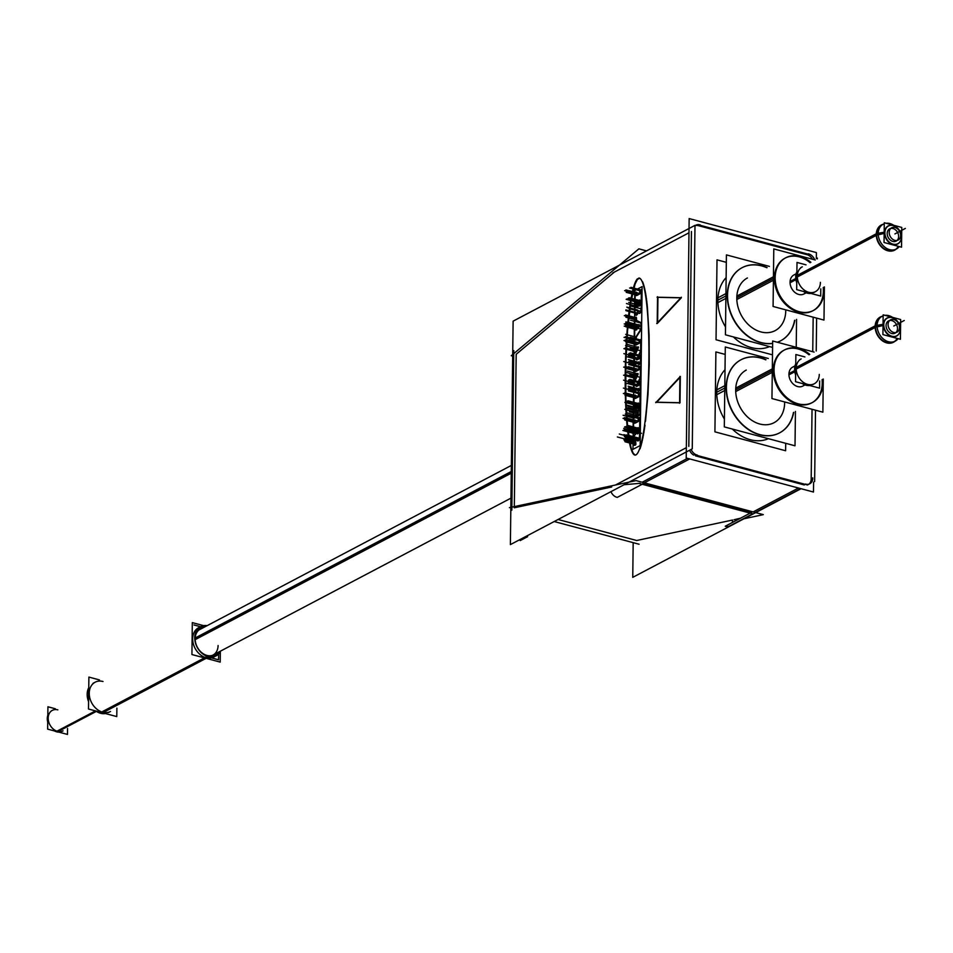 <?xml version="1.0" encoding="UTF-8"?>
<svg xmlns="http://www.w3.org/2000/svg" width="953" height="953" viewBox="0 0 953 953"><rect width="100%" height="100%" fill="white"/><g stroke="black" fill="none" stroke-linecap="round" stroke-linejoin="round"><path stroke-width="1.43" d="M198.951 629.969L511.356 465.421L199.558 629.647A14.378 11.019 62.2 0 0 198.76 630.124M218.094 645.526A14.378 11.019 62.2 0 1 212.114 655.485A14.378 11.019 62.2 0 0 212.96 655.092L510.951 498.145L212.352 655.414M691.437 231.496L688.816 446.373L691.437 231.496M611.719 486.983L514.31 507.782L611.719 486.983M688.971 232.794L614.34 272.105L516.181 354.302L514.322 506.603L516.181 354.302L614.34 272.105L688.971 232.794L612.803 272.915M657.939 297.336L657.63 322.555L657.939 297.336L680.776 297.836L657.939 297.336M657.63 323.115L681.288 297.848L657.63 323.115M680.013 402.726L680.323 377.043L680.013 402.726M679.894 377.495L656.748 402.214L679.894 377.495M656.653 402.309L679.584 402.821L656.653 402.309M645.503 421.321L647.98 394.685L649.231 364.785L649.1 335.099L647.337 306.306L649.1 335.099L649.231 364.785L647.98 394.685L645.503 421.321M647.242 305.425L647.004 303.221L647.242 305.425M646.896 302.351L646.646 300.29L646.896 302.351M646.539 299.433L646.265 297.515L646.539 299.433M646.146 296.669L645.872 294.906L646.146 296.669M645.729 294.072L645.455 292.476L645.729 294.072M645.3 291.666L645.014 290.224L645.3 291.666M644.847 289.426L644.562 288.151L644.847 289.426M644.371 287.377L644.097 286.269L644.371 287.377M643.883 285.519L643.609 284.578L643.883 285.519M643.37 283.851L643.108 283.077L643.37 283.851M642.846 282.386L642.596 281.778L642.846 282.386M639.558 278.228L637.39 279.455L635.079 284.018L630.815 302.399L627.562 330.548L625.823 364.213L625.859 398.247L627.658 427.468L630.957 447.433L633.018 452.925L634.972 454.998L633.018 452.925L630.957 447.433L627.658 427.468L625.859 398.247L625.823 364.213L627.562 330.548L630.815 302.399L635.079 284.018L637.39 279.455L639.558 278.228M640.035 448.839L640.273 448.148L640.035 448.839M640.583 447.183L640.857 446.302L640.583 447.183M641.131 445.337L641.417 444.277L641.131 445.337M641.679 443.288L641.977 442.061L641.679 443.288M642.203 441.072L642.513 439.655L642.203 441.072M642.727 438.666L643.049 437.082L642.727 438.666M643.239 436.093L643.561 434.342L643.239 436.093M643.728 433.353L644.061 431.435L643.728 433.353M644.216 430.446L644.538 428.373L644.216 430.446M644.681 427.385L645.002 425.157L644.681 427.385M694.987 225.742A8.267 6.337 62.2 0 1 698.335 225.647A8.267 6.337 62.2 0 0 695.202 225.67M812.516 259.264A8.267 6.337 62.2 0 0 807.108 254.725A8.267 6.337 62.2 0 1 812.516 259.264M698.763 225.754L806.715 254.618L698.763 225.754M689.591 450.233A8.267 6.337 62.2 0 0 693.701 455.093A8.267 6.337 62.2 0 1 689.591 450.233M695.523 455.868L804.296 484.958L695.523 455.868M808.978 484.112A8.267 6.337 62.2 0 0 811.194 479.097A8.267 6.337 62.2 0 1 807.382 484.946A8.267 6.337 62.2 0 0 808.239 484.589M813.171 317.182L812.742 351.717L813.171 317.182M812.039 409.278L811.194 478.62L812.039 409.278M558.089 519.492L636.675 540.506L732.571 520.028L636.675 540.506L558.089 519.492M734.084 519.707L740.493 518.206L734.084 519.707M751.095 514.691L752.429 513.727M642.87 483.6L751.643 512.69L642.87 483.6M640.154 483.302L624.096 484.732L640.154 483.302M639.797 437.058A21.037 11.031 -75 0 0 640.011 434.282A21.037 11.031 -75 0 1 639.797 437.058A4.527 2.382 -75 0 1 639.439 438.773A4.527 2.382 -75 0 0 639.797 437.058M638.784 440.286A3.574 1.87 -75 0 0 639.439 438.773A3.574 1.87 -75 0 1 638.784 440.286M638.212 440.882A1.906 1.001 -75 0 0 638.51 440.643A1.906 1.001 -75 0 1 638.212 440.882A1.525 0.798 -75 0 1 637.902 440.953A1.525 0.798 -75 0 0 638.212 440.882M636.735 439.119A9.089 4.765 -75 0 0 637.092 440.095A9.089 4.765 -75 0 1 636.735 439.119M635.854 444.527L635.877 443.24L635.854 444.527M634.936 445.277L635.591 444.932L634.936 445.277M634.269 445.277A3.24 1.692 -75 0 1 634.031 445.111A3.24 1.692 -75 0 0 634.269 445.277A3.24 1.692 105 0 1 634.043 445.254A3.24 1.692 105 0 1 633.257 444.443M633.459 437.439A2.001 1.048 105 0 0 633.364 438.142A2.001 1.048 -75 0 1 633.495 437.451A2.001 1.048 -75 0 0 633.4 438.13L633.34 443.205A2.287 1.203 -75 0 0 633.411 443.8A4.42 2.323 -75 0 0 633.662 444.551A4.42 2.323 -75 0 1 633.411 443.8A2.287 1.203 105 0 1 633.292 443.181M634.162 435.95A2.752 1.441 -75 0 0 633.65 436.962A2.752 1.441 -75 0 1 634.162 435.95A5.158 2.704 -75 0 1 634.615 435.45A5.158 2.704 -75 0 0 634.162 435.95M635.854 433.675A1.751 0.917 105 0 1 635.365 434.663A1.751 0.917 105 0 0 635.854 433.675A2.811 1.477 105 0 0 636.008 432.865A2.811 1.477 105 0 1 635.854 433.675A2.811 1.477 105 0 0 635.961 432.853M636.068 429.446L636.032 432.4L636.068 429.446M635.079 432.591L635.115 429.946L635.079 432.591M633.614 433.615L634.817 432.984L633.614 433.615M633.614 421.286L633.459 433.365L633.614 421.286M634.817 420.392L633.769 420.94L634.817 420.392M635.198 422.798L635.234 420.44L635.198 422.798M638.296 421.5L635.365 423.049L638.296 421.5M638.593 418.665L638.558 421.095L638.593 418.665M639.797 417.771L638.76 418.319L639.797 417.771M640.023 433.341L640.213 417.807L640.023 433.341M638.391 432.579A3.288 1.727 105 0 1 638.307 433.031A1.68 0.882 105 0 1 638.188 433.496L637.664 433.889L638.188 433.496A1.68 0.882 105 0 0 638.307 433.031A3.288 1.727 105 0 0 638.391 432.579M637.771 433.377L637.569 433.734A2.382 1.251 105 0 1 637.366 433.281A2.93 1.537 105 0 1 637.271 432.412L637.319 428.79L638.057 428.135L637.319 428.79L637.271 432.412A2.93 1.537 105 0 0 637.366 433.281A2.382 1.251 105 0 0 637.545 433.746L637.247 433.77A1.275 0.667 105 0 1 637.128 433.627M638.474 428.171L638.427 432.114L638.474 428.171M634.079 396.114L633.65 418.129L633.912 396.46L635.115 395.566L634.079 396.114M633.805 418.379L635.865 417.295L633.805 418.379M636.139 416.89L636.187 412.363L636.139 416.89M635.329 412.22L635.413 405.335L636.08 404.715L635.413 405.335L635.329 412.22M636.497 404.763L636.449 408.456L636.497 404.763M636.604 408.706L637.39 408.301L636.604 408.706M637.652 407.896L638.355 403.524L637.652 407.896M638.772 403.56L638.689 410.409L638.772 403.56M638.427 410.814L637.771 415.806L638.427 410.814M637.926 416.056L639.987 414.972L637.926 416.056M640.249 414.567L640.523 392.981L640.249 414.567M640.106 392.934L638.891 393.839L638.867 396.388L638.891 393.839L640.106 392.934M638.605 396.793L635.663 398.342L638.605 396.793M635.508 398.092L635.532 395.602L635.508 398.092M634.126 382.915L633.983 390.992L634.126 382.915L638.165 374.064L634.126 382.915M634.138 391.242L638.534 388.919L634.138 391.242M638.951 388.967L638.939 390.813L638.951 388.967M639.094 391.064L640.297 390.432L639.094 391.064M640.559 390.027L640.654 382.117L640.559 390.027M640.237 382.07L639.034 382.963L639.01 384.976L639.034 382.963L640.237 382.07M638.736 385.381L636.938 386.322L638.736 385.381M636.795 386.072L640.559 377.769L636.795 386.072M640.714 377.054L640.845 366.583L640.714 377.054M640.428 366.548L639.213 367.441L639.189 369.442L639.213 367.441L640.428 366.548M638.927 369.835L635.996 371.384L638.927 369.835M635.83 371.134L635.854 369.216L635.83 371.134M635.437 369.168L634.233 370.062L634.138 378.091L634.233 370.062L635.437 369.168M634.293 378.341L635.496 377.71L634.293 378.341M635.758 377.305L635.949 374.779L637.819 373.802L635.949 374.779L635.758 377.305M634.305 364.439L634.448 356.362L638.486 347.511L634.448 356.362L634.305 364.427M634.46 364.689L638.867 362.366L634.46 364.689M639.415 364.511L640.619 363.879L639.415 364.511M640.881 363.474L640.976 355.552L640.881 363.474M640.559 355.517L639.356 356.41L639.332 358.423L639.356 356.41L640.559 355.517M639.07 358.816L637.271 359.769L639.07 358.816M637.116 359.519L640.881 351.204L637.116 359.519M641.035 350.501L641.166 340.03L641.035 350.501M640.75 339.983L639.546 340.888L639.523 342.877L639.546 340.888L640.75 339.983M639.26 343.283L636.318 344.831L639.26 343.283M636.163 344.581L636.175 342.651L636.163 344.581M635.758 342.615L634.555 343.509L634.46 351.538L634.555 343.509L635.758 342.615M634.615 351.788L635.818 351.157L634.615 351.788M636.08 350.752L636.27 348.226L638.141 347.249L636.27 348.226L636.08 350.752M634.924 327.058L636.116 326.426L634.924 327.058M636.39 326.021L636.521 324.496L636.39 326.021M637.283 324.937L637.247 328.499L637.283 324.937M637.057 329.095L636.592 329.833L637.057 329.095M636.342 329.452L636.354 328.189L636.342 329.452M635.937 328.154L634.734 329.047L634.603 340.233L634.734 329.047L635.937 328.154M634.758 340.495L635.961 339.864L634.758 340.495M636.223 339.459L636.318 337.052L641.119 329.559L636.318 337.052L636.223 339.459M641.298 328.976L641.369 323.019L641.298 328.976M640.964 322.662L636.533 320.375L636.485 317.742L636.533 320.375L640.964 322.662M636.068 317.706L634.865 318.6L634.758 326.808L634.865 318.6L636.068 317.706M639.511 326.414L638.867 327.415L639.511 326.414M638.653 325.128L638.629 327.034L638.772 324.806M636.759 295.216L636.795 292.714L636.759 295.216M636.378 292.678L635.174 293.572L634.936 312.453A5.587 2.93 -75 0 0 635.27 314.359A5.587 2.93 -75 0 1 634.936 312.453L635.174 293.572L636.378 292.678M635.973 315.229A2.454 1.287 -75 0 0 636.366 315.217A2.454 1.287 -75 0 1 635.413 314.716A2.454 1.287 -75 0 0 635.77 315.145M636.473 315.181A1.775 0.929 -75 0 0 636.664 315.086A2.561 1.346 -75 0 0 637.819 313.358A2.561 1.346 -75 0 1 636.664 315.086A1.775 0.929 -75 0 1 636.473 315.181M637.95 312.87L638.069 312.262L637.95 312.87M639.344 313.382A1.977 1.036 -75 0 0 639.797 313.334A1.977 1.036 -75 0 1 639.058 313.203A1.977 1.036 -75 0 0 639.153 313.287M640.392 312.751A2.645 1.382 -75 0 0 640.964 311.5A7.112 3.729 -75 0 0 641.548 308.319A7.112 3.729 -75 0 1 640.964 311.5A2.645 1.382 -75 0 1 640.392 312.751M641.56 307.855L641.774 290.093L641.56 307.855M641.357 290.046L640.154 290.951L640.118 293.512L640.154 290.951L641.357 290.046M639.856 293.905L636.914 295.454L639.856 293.905M637.807 301.684L637.76 306.104L637.807 301.684M636.747 307.235L637.688 306.568L636.926 307.366M636.628 306.199L636.675 302.28L637.39 301.636L636.675 302.28L636.628 306.199M638.903 301.112L639.618 300.469L638.903 301.112L638.855 305.031L638.903 301.112M640.035 300.517L639.987 304.936L640.035 300.517M638.975 306.056L639.916 305.389L639.153 306.199M726.138 277.621A41.324 31.663 62.2 0 0 717.883 300.159A41.324 31.663 -117.8 0 0 725.531 326.95A41.324 31.663 -117.8 0 1 717.883 300.159A41.324 31.663 62.2 0 1 726.138 277.621M769.536 346.594A41.324 31.663 -117.8 0 1 733.429 336.933A41.324 31.663 -117.8 0 0 769.536 346.594M780.543 340.864A41.324 31.663 -117.8 0 1 777.374 342.258A41.324 31.663 -117.8 0 0 794.588 320.387A41.324 31.663 -117.8 0 1 780.662 340.805M772.633 343.437A41.324 31.663 -117.8 0 1 727.282 295.216A41.324 31.663 62.2 0 1 742.018 267.733A41.324 31.663 62.2 0 1 766.855 267.733A41.324 31.663 62.2 0 0 727.282 295.216A41.324 31.663 -117.8 0 0 772.633 343.437M774.396 331.025L775.146 330.631A29.757 22.801 -117.8 0 1 749.737 325.831A29.757 22.801 -117.8 0 1 736.8 297.753A29.757 22.801 62.2 0 1 747.414 277.966L746.664 278.371M812.754 310.821A29.757 22.801 -117.8 0 1 787.345 306.02A29.757 22.801 -117.8 0 1 774.42 277.942A29.757 22.801 -117.8 0 0 798.554 312.119A29.757 22.801 -117.8 0 0 823.368 291.034A29.757 22.801 62.2 0 0 823.213 287.568A29.757 22.801 62.2 0 1 823.368 291.034A29.757 22.801 -117.8 0 1 813.135 310.618M785.022 258.168A29.757 22.801 62.2 0 0 774.42 277.942A29.757 22.801 62.2 0 1 810.121 262.694A29.757 22.801 62.2 0 0 785.403 257.965M803.891 294L806.143 292.821L803.891 294A10.745 8.232 -117.8 0 1 794.719 292.273A10.745 8.232 -117.8 0 1 790.049 282.124A10.745 8.232 62.2 0 1 793.885 274.988L796.124 273.809L793.885 274.988M800.723 267.65L802.307 266.816A14.057 10.769 62.2 0 0 797.304 276.156A14.057 10.769 -117.8 0 0 803.403 289.414A14.057 10.769 -117.8 0 0 815.399 291.678L813.814 292.511M894.76 249.877A14.057 10.769 -117.8 0 1 882.764 247.613A14.057 10.769 -117.8 0 1 876.653 234.355A14.057 10.769 -117.8 0 0 885.242 249.352A14.057 10.769 -117.8 0 0 898.322 246.327A14.057 10.769 -117.8 0 1 895.534 249.424M900.704 240.454A10.197 7.815 -117.8 0 1 891.269 243.873A10.197 7.815 -117.8 0 1 884.527 232.735A10.197 7.815 -117.8 0 1 892.806 225.444A10.197 7.815 -117.8 0 1 901.3 237.214A10.197 7.815 -117.8 0 1 900.74 240.335M882.478 224.646A14.057 10.769 -117.8 0 1 884.265 224.158A14.057 10.769 -117.8 0 0 876.653 234.355A14.057 10.769 -117.8 0 1 881.668 225.015M890.757 228.446A6.945 5.325 62.2 0 1 898.619 236.499A6.945 5.325 -117.8 0 1 897.071 240.454M896.154 241.121A6.945 5.325 -117.8 0 1 890.221 240.001A6.945 5.325 -117.8 0 1 887.207 233.449A6.945 5.325 62.2 0 1 889.673 228.827M725.019 369.716A41.324 31.663 62.2 0 0 716.763 392.255A41.324 31.663 -117.8 0 0 724.411 419.046A41.324 31.663 -117.8 0 1 716.763 392.255A41.324 31.663 62.2 0 1 725.019 369.716M768.404 438.678A41.324 31.663 -117.8 0 1 732.309 429.029A41.324 31.663 -117.8 0 0 768.404 438.678M779.411 432.96A41.324 31.663 -117.8 0 1 744.126 426.301A41.324 31.663 -117.8 0 1 726.162 387.299A41.324 31.663 -117.8 0 0 756.503 433.746A41.324 31.663 -117.8 0 0 793.468 412.482A41.324 31.663 -117.8 0 1 779.542 432.888M765.724 359.817A41.324 31.663 62.2 0 0 740.898 359.817A41.324 31.663 62.2 0 0 726.162 387.299A41.324 31.663 62.2 0 1 765.724 359.817M773.264 423.12L774.027 422.715A29.757 22.801 -117.8 0 1 748.605 417.926A29.757 22.801 -117.8 0 1 735.68 389.848A29.757 22.801 62.2 0 1 746.282 370.062L745.532 370.455M811.634 402.916A29.757 22.801 -117.8 0 1 786.225 398.116A29.757 22.801 -117.8 0 1 773.288 370.038A29.757 22.801 -117.8 0 0 797.423 404.215A29.757 22.801 -117.8 0 0 822.236 383.13A29.757 22.801 62.2 0 0 822.094 379.651A29.757 22.801 62.2 0 1 822.236 383.13A29.757 22.801 -117.8 0 1 812.004 402.714M783.902 350.251A29.757 22.801 62.2 0 0 773.288 370.038A29.757 22.801 62.2 0 1 808.99 354.79A29.757 22.801 62.2 0 0 784.271 350.061M802.771 386.096L805.011 384.905L802.771 386.096A10.745 8.232 -117.8 0 1 793.599 384.357A10.745 8.232 -117.8 0 1 788.929 374.219A10.745 8.232 62.2 0 1 792.753 367.072L794.993 365.892L792.753 367.072M799.591 359.734L801.187 358.9A14.057 10.769 62.2 0 0 796.172 368.239A14.057 10.769 -117.8 0 0 802.283 381.498A14.057 10.769 -117.8 0 0 814.279 383.761L812.695 384.607M893.64 341.972A14.057 10.769 -117.8 0 1 881.632 339.709A14.057 10.769 -117.8 0 1 875.533 326.45A14.057 10.769 -117.8 0 0 884.122 341.436A14.057 10.769 -117.8 0 0 897.202 338.422A14.057 10.769 -117.8 0 1 894.402 341.508M899.584 332.537A10.197 7.815 -117.8 0 1 890.15 335.968A10.197 7.815 -117.8 0 1 883.395 324.818A10.197 7.815 -117.8 0 1 891.674 317.54A10.197 7.815 -117.8 0 1 900.18 329.309A10.197 7.815 -117.8 0 1 899.62 332.43M881.358 316.73A14.057 10.769 -117.8 0 1 883.145 316.241A14.057 10.769 -117.8 0 0 875.533 326.45A14.057 10.769 -117.8 0 1 880.536 317.111M889.625 320.53A6.945 5.325 62.2 0 1 897.5 328.594A6.945 5.325 -117.8 0 1 895.951 332.537M895.022 333.205A6.945 5.325 -117.8 0 1 889.089 332.085A6.945 5.325 -117.8 0 1 886.076 325.533A6.945 5.325 62.2 0 1 888.553 320.923M213.96 656.998A16.535 12.663 -117.8 0 1 206.074 657.713A16.535 12.663 62.2 0 1 193.245 643.561A16.535 12.663 62.2 0 1 198.558 627.741M218.487 652.186A16.535 12.663 -117.8 0 1 206.074 657.713A16.535 12.663 62.2 0 1 192.673 639.511A16.535 12.663 62.2 0 1 205.086 626.729A16.535 12.663 62.2 0 0 199.63 627.253M203.835 627.384A15.701 12.032 62.2 0 0 197.14 629.719A15.701 12.032 62.2 0 1 203.835 627.384M217.236 652.841A15.701 12.032 -117.8 0 1 211.53 657.046A15.701 12.032 -117.8 0 0 217.236 652.841M93.06 683.301L95.133 682.217A16.535 12.663 62.2 0 0 89.82 698.025A16.535 12.663 62.2 0 0 102.65 712.189L205.3 658.118M108.475 712.558L110.536 711.462A16.535 12.663 -117.8 0 1 102.65 712.189A16.535 12.663 62.2 0 1 89.237 693.2A16.535 12.663 62.2 0 1 103.019 681.49M51.414 710.843L52.308 710.366A11.567 8.863 62.2 0 0 48.591 721.445A11.567 8.863 62.2 0 0 57.573 731.356L95.967 711.129M62.195 731.32L63.101 730.844A11.567 8.863 -117.8 0 1 57.573 731.356A11.567 8.863 62.2 0 1 48.186 718.062A11.567 8.863 62.2 0 1 57.835 709.866M208.493 657.093L218.559 659.786L218.654 652.09M193.959 624.954L203.585 627.527M195.186 639.654L511.261 473.188M195.198 637.986L511.273 471.509M510.832 508.02L510.379 544.616L692.259 448.827L694.987 225.361L513.119 321.149L512.702 354.516M510.844 507.353L512.69 356.077M700.288 224.956A8.267 6.337 62.2 0 0 695.928 225.194A8.267 6.337 62.2 0 0 694.987 225.837M646.527 250.889L638.891 248.84L511.284 355.707L513.703 356.351M808.239 253.82A8.267 6.337 -117.8 0 1 814.708 259.847M813.612 482.099L813.481 492.034L686.22 458L689.15 218.571L816.411 252.593L816.34 258.62M554.217 521.541L639.094 544.234M511.821 510.2L513.774 350.573M509.426 507.651L636.056 480.61L763.329 514.632L743.971 518.777M610.944 491.653A8.267 6.337 -117.8 0 0 617.294 497.383L642.215 484.255M697.477 455.153A8.267 6.337 -117.8 0 1 691.128 449.423M694.403 454.724L807.525 484.982M687.53 458.345L642.167 482.242M639.642 483.564L752.763 513.822L729.605 526.008A8.267 6.337 62.2 0 1 725.233 526.247L750.154 513.119M800.651 488.603L755.288 512.488M805.416 484.017A8.267 6.337 62.2 0 0 809.788 483.779A8.267 6.337 62.2 0 0 812.718 477.81M732.261 522.554A8.267 6.337 62.2 0 0 732.535 520.04M814.636 481.551L815.506 410.195M816.233 350.978L816.626 318.111M817.352 258.882L817.364 258.084M801.056 488.71L632.756 577.339L633.173 542.65M699.824 225.206L807.763 254.07M657.534 296.705L657.201 323.52M681.335 297.741L657.058 297.205M656.736 323.508L681.347 297.229M679.584 403.226L679.906 376.411M655.771 402.19L680.061 402.726M680.382 376.423L655.771 402.702M645.038 421.702L645.574 417.235M644.585 425.05L645.157 420.714M644.121 428.254L644.728 424.061M643.644 431.316L644.276 427.278M643.144 434.223L643.811 430.339M642.632 436.974L643.323 433.234M642.108 439.547L642.822 435.986M641.572 441.942L642.322 438.559M641.012 444.169L641.798 440.965M640.452 446.195L641.274 443.181M639.88 448.041L640.738 445.23M639.296 449.673L640.19 447.076M638.701 451.114L639.642 448.744M638.105 452.341L639.094 450.209M637.497 453.354L638.534 451.484M636.89 454.14L637.986 452.58M636.282 454.688L637.414 453.473M635.699 455.01L636.854 454.188M635.115 455.105L636.27 454.712M634.555 454.986L635.675 455.01M634.007 454.664L635.079 455.093M633.471 454.152L634.484 454.938M632.947 453.449L633.888 454.557M632.423 452.544L633.316 453.95M631.91 451.436L632.756 453.128M631.41 450.138L632.196 452.079M630.91 448.637L631.66 450.829M630.433 446.945L631.148 449.363M629.957 445.063L630.636 447.707M629.504 443.002L630.147 445.849M629.075 440.739L629.683 443.8M628.658 438.309L629.23 441.561M628.265 435.712L628.789 439.142M627.884 432.936L628.384 436.545M627.527 430.006L627.991 433.794M627.193 426.92L627.622 430.863M626.883 423.692L627.288 427.79M626.597 420.321L626.967 424.573M626.335 416.818L626.669 421.202M626.097 413.197L626.395 417.712M625.895 409.468L626.157 414.102M625.704 405.621L625.942 410.374M625.549 401.689L625.752 406.538M625.418 397.675L625.585 402.607M625.323 393.577L625.454 398.592M625.251 389.42L625.347 394.494M625.204 385.203L625.263 390.337M625.192 380.938L625.216 386.132M625.204 376.638L625.192 381.867M625.251 372.313L625.204 377.567M625.323 367.965L625.239 373.254M625.418 363.629L625.299 368.918M625.537 359.293L625.394 364.57M625.692 354.969L625.513 360.234M625.883 350.668L625.656 355.922M626.085 346.416L625.835 351.633M626.324 342.198L626.038 347.368M626.586 338.053L626.264 343.163M626.871 333.967L626.526 339.018M627.181 329.964L626.8 334.932M627.515 326.033L627.11 330.929M627.884 322.209L627.431 327.01M628.265 318.493L627.789 323.186M628.658 314.895L628.158 319.469M629.087 311.405L628.551 315.872M629.528 308.057L628.968 312.393M629.993 304.853L629.397 309.046M630.469 301.791L629.85 305.842M630.969 298.885L630.314 302.78M631.482 296.145L630.791 299.873M632.006 293.56L631.291 297.133M632.554 291.165L631.803 294.548M633.102 288.95L632.315 292.154M633.662 286.913L632.852 289.926M634.245 285.078L633.388 287.889M634.829 283.434L633.936 286.031M635.413 281.993L634.484 284.375M636.02 280.766L635.032 282.898M636.616 279.765L635.58 281.623M637.223 278.979L636.139 280.539M638.998 278.002L636.699 279.634M639.558 278.121L637.271 278.919M640.106 278.443L639.046 278.014M640.642 278.955L639.642 278.169M641.178 279.67L640.225 278.55M641.691 280.575L640.797 279.158M642.215 281.671L641.369 279.991M642.715 282.97L641.917 281.028M643.204 284.471L642.453 282.279M643.692 286.162L642.977 283.744M644.157 288.044L643.478 285.412M644.609 290.117L643.966 287.27M645.05 292.368L644.442 289.319M645.467 294.799L644.895 291.547M645.86 297.407L645.324 293.965M646.241 300.171L645.741 296.562M646.587 303.102L646.122 299.325M646.92 306.187L646.491 302.244M647.242 309.427L646.837 305.317M647.528 312.787L647.158 308.546M647.778 316.289L647.444 311.905M648.016 319.91L647.718 315.395M648.231 323.651L647.969 319.017M648.409 327.487L648.183 322.745M648.564 331.418L648.374 326.581M648.695 335.444L648.528 330.5M648.79 339.53L648.671 334.527M648.874 343.699L648.779 338.613M648.91 347.916L648.85 342.77M648.922 352.181L648.91 346.987M648.91 356.482L648.922 351.24M648.874 360.806L648.922 355.54M648.802 365.142L648.886 359.865M648.707 369.49L648.814 364.201M648.576 373.826L648.731 368.537M648.421 378.138L648.612 372.873M648.243 382.439L648.457 377.197M648.028 386.692L648.278 381.486M647.802 390.909L648.076 385.739M647.54 395.054L647.849 389.944M647.242 399.14L647.599 394.101M646.932 403.155L647.313 398.175M646.599 407.074L647.016 402.178M646.241 410.898L646.682 406.097M645.86 414.615L646.337 409.921M645.455 418.224L645.967 413.638M639.606 433.234A21.037 11.031 105 0 1 639.32 437.439M639.415 436.474A4.527 2.382 105 0 1 638.855 439.142M639.141 438.177A3.574 1.87 105 0 1 638.117 440.548M638.462 440.631A1.906 1.001 105 0 1 638.165 440.87A1.525 0.798 105 0 1 637.855 440.941M637.617 440.882A3.014 1.584 105 0 1 637.474 440.858A3.014 1.584 105 0 1 636.699 439.988M637.009 440.596A9.089 4.765 105 0 1 636.223 438.63M636.449 438.523A13.521 7.088 105 0 1 635.901 440.334A3.073 1.608 105 0 1 634.924 441.704A5.289 2.776 105 0 0 635.21 441.43M636.187 439.369A2.966 1.549 105 0 1 635.437 441.156M634.853 443.109L634.579 442.704A1.525 0.798 105 0 1 634.567 442.442L634.722 441.954A1.692 0.893 105 0 1 634.936 441.715M635.46 443.133L635.127 443.038A1.382 0.727 105 0 1 634.841 443.109M635.437 444.896L635.46 442.657M634.233 445.325L635.568 444.622M633.614 444.991A4.42 2.323 105 0 1 632.923 443.276M632.995 437.558L632.923 443.562M633.09 437.344A2.752 1.441 105 0 1 634.007 435.497M634.877 434.651L633.912 435.616M635.532 433.067A1.751 0.917 105 0 1 634.674 434.83M635.663 428.862L635.615 432.757M634.579 429.636L635.782 429.005M634.662 432.948L634.698 429.362M632.911 433.663L634.781 432.674M633.197 420.714L633.042 433.794M634.948 419.999L633.066 420.976M634.781 423.227L634.817 419.856M638.272 421.19L634.65 423.084M638.176 418.081L638.141 421.452M639.928 417.366L638.057 418.355M639.594 434.175L639.808 417.223M642.108 286.615L640.166 445.563L632.983 449.351L633.042 443.919L632.983 449.351L640.166 445.563L632.983 449.351L633.042 443.919L632.983 449.351L640.166 445.563L632.983 449.351L633.042 443.919L632.983 449.351L640.166 445.563L642.108 286.615L634.924 290.403L634.889 293.024L634.924 290.403L634.889 293.024L634.924 290.403L634.889 293.024L634.924 290.403L642.108 286.615L640.166 445.563L642.108 286.615L634.924 290.403L642.108 286.615L640.166 445.563L642.108 286.615L634.924 290.403L642.108 286.615M634.638 313.489L634.579 318.052L634.638 313.489M634.472 327.272L634.46 328.499L634.472 327.272M634.305 340.709L634.281 342.961L634.305 340.709M634.174 352.002L634.114 356.017L634.174 352.002M634.007 364.904L633.959 369.526L634.007 364.904M633.84 378.555L633.793 382.582L633.84 378.555M633.685 391.457L633.638 395.912L633.685 391.457M633.352 418.593L633.328 420.738L633.352 418.593M633.173 433.829L633.126 437.177L633.173 433.829M635.246 395.161L633.376 396.15M635.079 398.521L635.127 395.019M638.57 396.484L634.96 398.39M638.486 393.255L638.439 396.758M640.225 392.541L638.355 393.529M639.832 414.924L640.106 392.398M637.223 416.092L639.963 414.65M637.414 410.814L637.343 416.235M638.403 410.505L637.283 411.088M638.367 402.976L638.272 410.767M637.152 403.822L638.486 403.119M637.223 408.253L637.283 403.548M635.901 408.742L637.354 407.979M636.08 404.179L636.032 408.885M634.877 405.025L636.211 404.322M634.912 412.649L635.008 404.751M635.901 411.922L634.781 412.506M635.711 417.247L635.782 411.779M633.102 418.415L635.842 416.973M633.507 395.876L633.221 418.558M637.95 373.505L633.507 383.249M635.246 374.827L637.926 373.409M635.329 377.662L635.377 374.553M633.59 378.377L635.46 377.4M633.828 369.49L633.709 378.52M635.568 368.775L633.697 369.752M635.413 371.563L635.448 368.632M638.903 369.526L635.282 371.432M638.808 366.857L638.772 369.8M640.559 366.143L638.677 367.131M640.285 377.698L640.428 366.012M636.211 386.275L640.452 376.983M638.713 385.06L636.235 386.37M638.617 382.391L638.581 385.334M640.368 381.676L638.486 382.653M640.13 390.385L640.237 381.534M638.391 391.099L640.261 390.111M638.546 388.383L638.51 391.242M633.435 391.278L638.665 388.526M633.662 382.546L633.554 391.421M638.272 346.952L633.828 356.696M635.568 348.262L638.248 346.856M635.663 351.109L635.699 348M633.912 351.824L635.794 350.835M634.15 342.925L634.043 351.967M635.889 342.21L634.019 343.199M635.734 345.01L635.77 342.079M639.225 342.973L635.615 344.867M639.129 340.304L639.094 343.235M640.881 339.59L638.998 340.578M640.607 351.133L640.75 339.447M636.533 359.722L640.773 350.43M639.034 358.507L636.556 359.805M638.939 355.826L638.903 358.781M640.69 355.112L638.82 356.1M640.452 363.832L640.559 354.981M638.713 364.546L640.583 363.558M638.867 361.83L638.832 364.689M633.757 364.725L638.998 361.961M633.983 355.981L633.876 364.868M634.448 318.016L634.341 327.236M636.199 317.301L634.329 318.29M636.032 320.553L636.08 317.17M641.119 322.853L635.865 320.137M640.881 329.5L640.964 322.436M635.663 337.326L641.047 328.904M635.794 339.816L635.83 336.731M634.055 340.531L635.925 339.542M634.329 328.463L634.174 340.674M636.068 327.749L634.198 328.737M635.913 330.095L635.949 327.618M636.997 328.44L635.925 330.107M636.878 324.354L636.818 329.023M635.996 324.223L637.033 324.77M635.961 326.379L635.985 324.234M634.221 327.093L636.092 326.117M638.2 327.677L638.236 324.544M639.439 325.759L638.212 327.689M639.284 324.747L639.272 326.343M638.248 324.532L639.451 325.152M636.342 295.633L636.378 292.142M639.832 293.595L636.211 295.501M639.737 290.367L639.701 293.869M641.488 289.652L639.618 290.641M641.131 308.212L641.369 289.509M641.143 307.283A7.112 3.729 105 0 1 640.38 311.869M640.654 310.892A2.645 1.382 105 0 1 639.451 313.239M639.999 312.644A1.977 1.036 105 0 1 638.927 313.275A1.977 1.036 105 0 1 638.462 312.822M638.867 313.263A4.932 2.585 105 0 1 637.95 311.929M637.64 311.226L638.224 312.608M637.426 313.251L637.879 311.071M637.605 312.262A2.561 1.346 105 0 1 635.961 315.109M636.342 314.907A2.454 1.287 105 0 1 635.556 315.121A2.454 1.287 105 0 1 634.877 314.264M635.163 314.895A5.587 2.93 105 0 1 634.519 311.869M634.758 292.988L634.519 312.81M636.509 292.273L634.627 293.262M636.139 301.97L637.521 301.243M636.199 307.069L636.259 301.696M637.271 305.579L636.509 307.259L636.282 306.104M637.402 301.1L637.331 306.473M638.427 305.889L638.486 300.529M639.499 304.412L638.736 306.092L638.51 304.936M639.63 299.933L639.558 305.294M638.367 300.803L639.749 300.064M638.069 427.599L638.01 432.471M636.783 428.481L638.188 427.73M636.854 432.781L636.902 428.207M637.509 433.746A2.382 1.251 105 0 1 637.319 433.258A2.93 1.537 105 0 1 637.235 432.388M637.902 432.9A1.68 0.882 105 0 1 637.76 433.389L627.193 430.565M726.329 262.337L717.013 259.847L716.037 339.756L772.49 354.85M725.948 293.584L717.728 297.908M727.639 292.69A41.324 31.663 62.2 0 0 772.633 343.342M777.303 342.234A41.324 31.663 62.2 0 0 780.793 340.733A41.324 31.663 62.2 0 0 794.838 320.256M767.105 267.602A41.324 31.663 62.2 0 0 742.268 267.602A41.324 31.663 62.2 0 0 727.58 297.503M725.888 298.396L717.669 302.72M769.405 266.387L726.412 254.892L725.436 334.801L772.585 347.404M796.565 319.35L796.22 347.297M773.443 276.775L736.872 296.038M775.242 275.834A29.757 22.801 62.2 0 0 787.428 305.031A29.757 22.801 62.2 0 0 813.505 310.428A29.757 22.801 62.2 0 0 824.083 288.89M824.047 292.368A29.757 22.801 62.2 0 0 823.964 287.163M810.872 262.301A29.757 22.801 62.2 0 0 785.772 257.763A29.757 22.801 62.2 0 0 775.194 279.3M773.407 280.242L736.836 299.504M815.244 259.99L773.788 248.912L773.086 306.461L823.988 320.077L824.393 286.936M795.767 278.514L790.073 281.504M795.91 279.682L790.061 282.755M806.035 264.851L797.006 262.432L796.672 289.629L820.712 296.049L820.795 288.842M899.215 246.565A14.057 10.769 62.2 0 1 896.344 249.043A14.057 10.769 62.2 0 1 884.027 246.505A14.057 10.769 62.2 0 1 878.273 232.711L876.689 233.545M876.295 233.747L795.743 276.179A14.057 10.769 62.2 0 0 796.756 282.862M803.367 291.415A14.057 10.769 62.2 0 0 810.872 293.417M901.359 236.463A10.006 7.672 62.2 0 1 900.788 240.227A10.006 7.672 62.2 0 1 891.281 243.468A10.006 7.672 62.2 0 1 884.932 232.067L878.249 233.271M876.307 233.616A14.235 10.912 62.2 0 0 882.978 248.292A14.235 10.912 62.2 0 0 896.082 249.186M901.347 237.631A10.006 7.672 62.2 0 0 893.032 225.504A10.006 7.672 62.2 0 0 884.908 233.235L878.285 234.807M882.99 224.312A14.235 10.912 62.2 0 0 876.284 235.272M893.7 225.277A14.057 10.769 62.2 0 0 886.195 223.264M884.277 223.729A14.057 10.769 62.2 0 0 883.252 224.181A14.057 10.769 62.2 0 0 878.249 234.343L795.719 277.811A14.057 10.769 62.2 0 1 796.887 271.712M884.289 222.764L884.039 242.503L901.538 247.184L901.776 227.433L884.289 222.764M889.22 231.984A6.945 5.325 62.2 0 0 892.068 238.798A6.945 5.325 62.2 0 0 898.155 240.061A6.945 5.325 62.2 0 0 900.621 235.034M900.609 235.844A6.945 5.325 62.2 0 0 897.762 229.03A6.945 5.325 62.2 0 0 891.674 227.779A6.945 5.325 62.2 0 0 889.209 232.806M725.197 354.421L715.894 351.931L714.917 431.84L785.617 450.757L785.713 443.312M724.816 385.667L716.608 389.991M726.508 384.774A41.324 31.663 62.2 0 0 743.435 425.348A41.324 31.663 62.2 0 0 779.661 432.829A41.324 31.663 62.2 0 0 793.718 412.351M765.974 359.686A41.324 31.663 62.2 0 0 741.148 359.686A41.324 31.663 62.2 0 0 726.448 389.598M724.756 390.492L716.549 394.816M768.285 358.483L725.293 346.987L724.316 426.896L795.016 445.801L795.433 411.446M772.323 368.859L735.752 388.121M774.11 367.918A29.757 22.801 62.2 0 0 786.296 397.127A29.757 22.801 62.2 0 0 812.385 402.511A29.757 22.801 62.2 0 0 822.963 380.986M822.915 384.452A29.757 22.801 62.2 0 0 822.844 379.258M809.752 354.385A29.757 22.801 62.2 0 0 784.653 349.858A29.757 22.801 62.2 0 0 774.074 371.384M772.275 372.337L735.704 391.588M814.124 352.086L772.657 340.995L771.954 398.557L822.868 412.172L823.273 379.032M794.647 370.598L788.953 373.6M794.79 371.765L788.941 374.851M804.904 356.934L795.874 354.528L795.541 381.712L819.58 388.145L819.675 380.926M898.095 338.66A14.057 10.769 62.2 0 1 895.224 341.138A14.057 10.769 62.2 0 1 882.907 338.589A14.057 10.769 62.2 0 1 877.153 324.794L875.557 325.64M875.176 325.843L794.623 368.263A14.057 10.769 62.2 0 0 795.624 374.958M802.247 383.511A14.057 10.769 62.2 0 0 809.74 385.512M900.24 328.559A10.006 7.672 62.2 0 1 899.668 332.323A10.006 7.672 62.2 0 1 890.15 335.563A10.006 7.672 62.2 0 1 883.8 324.163L877.117 325.354M875.188 325.7A14.235 10.912 62.2 0 0 881.859 340.388A14.235 10.912 62.2 0 0 894.962 341.269M900.228 329.726A10.006 7.672 62.2 0 0 891.901 317.587A10.006 7.672 62.2 0 0 883.788 325.33L877.153 326.891M881.859 316.408A14.235 10.912 62.2 0 0 875.164 327.367M892.58 317.361A14.057 10.769 62.2 0 0 885.075 315.36M883.145 315.812A14.057 10.769 62.2 0 0 882.121 316.265A14.057 10.769 62.2 0 0 877.129 326.438L794.599 369.907A14.057 10.769 62.2 0 1 795.767 363.796M883.157 314.847L882.919 334.598L900.418 339.28L900.656 319.529L883.157 314.847M888.101 324.08A6.945 5.325 62.2 0 0 890.936 330.894A6.945 5.325 62.2 0 0 897.023 332.156A6.945 5.325 62.2 0 0 899.489 327.129M899.489 327.939A6.945 5.325 62.2 0 0 896.642 321.125A6.945 5.325 62.2 0 0 890.555 319.863A6.945 5.325 62.2 0 0 888.089 324.89M220.334 651.53L220.203 662.109L191.922 654.544L192.315 622.619L203.62 625.644M95.717 710.95A16.535 12.663 -117.8 0 0 101.435 713.475L208.993 656.82A16.535 12.663 -117.8 0 1 195.448 642.965A16.535 12.663 -117.8 0 1 200.63 626.645A16.535 12.663 -117.8 0 1 207.158 625.644M88.593 701.718A16.535 12.663 -117.8 0 1 88.76 687.673M105.473 713.559A16.535 12.663 -117.8 0 1 99.731 713.023L207.289 656.367A16.535 12.663 -117.8 0 0 216.033 655.902A16.535 12.663 -117.8 0 0 220.56 651.09M116.885 708.127L116.778 716.585L88.498 709.02L88.891 677.095L99.469 679.93M54.5 730.963A11.567 8.863 -117.8 0 0 57.275 731.964L96.36 711.379M47.733 722.088A11.567 8.863 -117.8 0 1 47.817 715.262M58.848 732.13A11.567 8.863 -117.8 0 1 56.072 731.642L95.491 710.89M67.556 728.497L67.484 734.429L47.65 729.128L47.924 706.781L55.357 708.77M207.718 655.593A14.545 11.15 -117.8 0 1 195.794 643.394A14.545 11.15 -117.8 0 1 200.356 629.04A14.545 11.15 -117.8 0 1 201.917 628.396M215.318 653.853A14.545 11.15 -117.8 0 1 213.913 654.782A14.545 11.15 -117.8 0 1 206.217 655.188M217.772 652.555A15.951 12.222 -117.8 0 1 212.495 656.986M197.736 628.956A15.951 12.222 -117.8 0 1 204.371 627.11M511.273 472.331L195.162 638.82M615.483 485.006L686.351 447.672M644.347 482.826L689.71 458.929L644.347 482.826M798.483 488.019L753.12 511.904L798.483 488.019M633.4 438.13L633.34 443.205A2.287 1.203 -75 0 0 633.411 443.8M520.219 540.577L527.617 536.67M628.063 439.821L617.353 436.962M637.259 437.784L626.55 434.913M637.664 438.166L626.955 435.307M638.212 439.119L627.503 436.26M638.212 439.464L627.503 436.605M638.665 438.058L627.956 435.199M641.536 433.329L630.826 430.458M629.993 436.891L619.283 434.02M635.043 439.309L624.346 436.45M635.043 439.19L624.334 436.331M634.603 437.534L623.893 434.663M635.46 443.228L624.846 440.393M635.282 442.49L624.572 439.631M635.163 442.371L624.465 439.5M635.854 442.097L625.144 439.238M635.472 442.418L624.775 439.559M635.425 442.49L624.715 439.631M635.544 441.882L624.834 439.011M635.448 443.252L625.001 440.465M635.425 444.551L624.989 441.751M634.96 443.395L624.263 440.536M635.294 442.24L624.596 439.369M635.448 441.132L625.097 438.356M634.567 442.43L623.941 439.583M634.531 437.618L623.834 434.759M634.912 437.749L624.215 434.89M635.341 439.643L624.632 436.784M634.424 431.28L623.715 428.409M634.972 433.401L624.275 430.542M634.436 433.258L623.738 430.387M635.651 429.458L625.204 426.67M635.27 429.863L624.572 427.004M634.65 432.602L624.215 429.803M633.542 433.329L622.917 430.494M633.769 421.202L623.059 418.343M634.817 420.452L624.358 417.652M635.282 422.763L624.656 419.916M638.129 421.107L627.693 418.319M638.76 418.581L628.051 415.722M639.797 417.831L629.349 415.031M634.079 396.377L623.369 393.506M635.115 395.626L624.668 392.827M635.58 398.056L624.954 395.221M638.427 396.412L627.991 393.613M639.058 393.744L628.349 390.885M640.094 392.993L629.647 390.206M639.82 414.579L629.385 411.791M637.843 415.77L627.229 412.923M637.986 411.315L627.277 408.456M638.26 410.421L627.824 407.634M638.355 403.584L627.908 400.784M637.855 404.048L627.157 401.189M637.212 407.908L626.776 405.12M636.533 408.42L625.907 405.573M636.08 404.787L625.633 401.987M635.58 405.251L624.87 402.38M635.413 412.184L624.787 409.337M635.77 412.375L625.323 409.587M635.699 416.902L625.263 414.114M633.721 418.093L623.107 415.246M634.233 383.035L623.536 380.176M637.783 373.874L627.336 371.074M635.949 375.053L625.239 372.182M635.317 377.317L624.894 374.529M634.21 378.055L623.596 375.208M634.4 369.978L623.691 367.119M635.437 369.228L624.989 366.44M635.913 371.098L625.287 368.263M638.76 369.454L628.325 366.655M639.38 367.358L628.67 364.499M640.428 366.607L629.969 363.808M640.273 377.352L629.838 374.553M636.854 386.036L626.24 383.201M638.57 384.988L628.134 382.201M639.189 382.88L628.48 380.021M640.237 382.129L629.778 379.33M640.118 390.039L629.683 387.252M639.01 390.778L628.384 387.931M638.534 388.979L628.087 386.191M634.055 390.956L623.429 388.109M634.567 356.482L623.858 353.623M638.105 347.321L627.67 344.521M636.27 348.488L625.561 345.629M635.651 350.764L625.216 347.976M634.531 351.502L623.917 348.655M634.722 343.425L624.012 340.566M635.758 342.675L625.311 339.876M636.235 344.545L625.609 341.698M639.082 342.889L628.646 340.102M639.701 340.805L629.004 337.934M640.75 340.054L630.302 337.255M640.595 350.787L630.171 348M637.188 359.484L626.562 356.636M638.891 358.435L628.456 355.648M639.511 356.327L628.813 353.468M640.559 355.576L630.112 352.777M640.44 363.486L630.004 360.699M639.332 364.225L628.718 361.378M638.867 362.426L628.408 359.626M634.376 364.391L623.762 361.556M634.841 326.772L624.215 323.937M635.032 318.516L624.322 315.657M636.068 317.766L625.621 314.966M636.616 320.113L625.907 317.242M640.952 323.043L630.505 320.244M640.869 329.154L630.433 326.355M636.413 337.231L625.704 334.372M635.782 339.471L625.347 336.683M634.674 340.209L624.06 337.362M634.901 328.964L624.191 326.105M635.937 328.213L625.49 325.414M636.259 329.595L625.799 326.796M636.807 328.678L626.371 325.89M636.866 324.949L626.419 322.162M636.556 324.735L625.859 321.864M635.949 326.033L625.513 323.246M638.808 325.044L628.098 322.174M638.534 327.177L628.075 324.377M639.26 325.997L628.825 323.21M639.284 325.342L628.825 322.555M636.842 295.168L626.216 292.333M639.689 293.524L629.254 290.736M640.321 290.868L629.611 287.997M641.357 290.105L630.91 287.318M637.509 309.987L626.8 307.128M639.642 311.059L628.932 308.2M639.856 311.476L629.147 308.617M640.94 308.772L630.231 305.913M636.592 312.775L625.883 309.904M636.592 313.489L625.895 310.63M636.604 312.858L625.895 309.999M638.117 310.487L627.408 307.616M635.329 293.488L624.62 290.629M636.378 292.738L625.918 289.938M636.842 302.196L626.133 299.337M637.188 306.413L626.478 303.542M637.39 301.696L626.943 298.908M639.415 305.234L628.706 302.375M639.618 300.529L629.171 297.729M639.058 301.029L628.361 298.158M638.057 428.195L627.61 425.395M637.486 428.695L626.776 425.836M638.939 431.506L628.23 428.636M638.653 431.864L627.944 428.993M638.141 432.733L627.431 429.863M637.807 433.258L627.217 430.422M637.795 433.293L627.145 430.446M637.414 432.996L626.705 430.137M636.568 432.924L625.859 430.065M725.912 295.93L717.883 300.159M785.748 310.845A29.757 22.801 -117.8 0 1 760.947 331.93A29.757 22.801 -117.8 0 1 736.8 297.753L773.431 278.467M805.654 292.631A10.745 8.232 -117.8 0 1 795.803 293.095A10.745 8.232 -117.8 0 1 790.049 282.124A10.745 8.232 62.2 0 1 796.005 274.309M795.826 279.086L790.049 282.124M820.414 282.338A14.057 10.769 -117.8 0 1 808.692 292.285A14.057 10.769 -117.8 0 1 797.304 276.156L876.272 234.557M878.249 234.033L884.158 232.806M898.619 236.499A6.945 5.325 -117.8 0 1 892.83 241.419A6.945 5.325 -117.8 0 1 887.207 233.449A6.945 5.325 62.2 0 1 892.997 228.529A6.945 5.325 62.2 0 1 898.619 236.499M901.3 237.214A10.197 7.815 -117.8 0 1 892.794 244.444A10.197 7.815 -117.8 0 1 884.527 232.735A10.197 7.815 -117.8 0 1 893.032 225.504A10.197 7.815 -117.8 0 1 901.3 237.214M902.312 230.018L894.915 233.926L902.312 230.018M905.35 228.422L897.952 232.318L905.35 228.422M724.792 388.026L716.763 392.255M784.629 402.94A29.757 22.801 -117.8 0 1 759.815 424.014A29.757 22.801 -117.8 0 1 735.68 389.848L772.299 370.562M804.535 384.726A10.745 8.232 -117.8 0 1 794.683 385.191A10.745 8.232 -117.8 0 1 788.929 374.219A10.745 8.232 62.2 0 1 794.885 366.393M794.707 371.17L788.929 374.219M819.282 374.422A14.057 10.769 -117.8 0 1 807.572 384.381A14.057 10.769 -117.8 0 1 796.172 368.239L875.152 326.653M877.117 326.117L883.038 324.89M897.5 328.594A6.945 5.325 -117.8 0 1 891.71 333.514A6.945 5.325 -117.8 0 1 886.076 325.533A6.945 5.325 62.2 0 1 891.865 320.613A6.945 5.325 62.2 0 1 897.5 328.594M900.18 329.309A10.197 7.815 -117.8 0 1 891.674 336.528A10.197 7.815 -117.8 0 1 883.395 324.818A10.197 7.815 -117.8 0 1 891.901 317.599A10.197 7.815 -117.8 0 1 900.18 329.309M901.193 322.114L893.783 326.009L901.193 322.114M904.23 320.506L896.821 324.413L904.23 320.506"/></g></svg>

